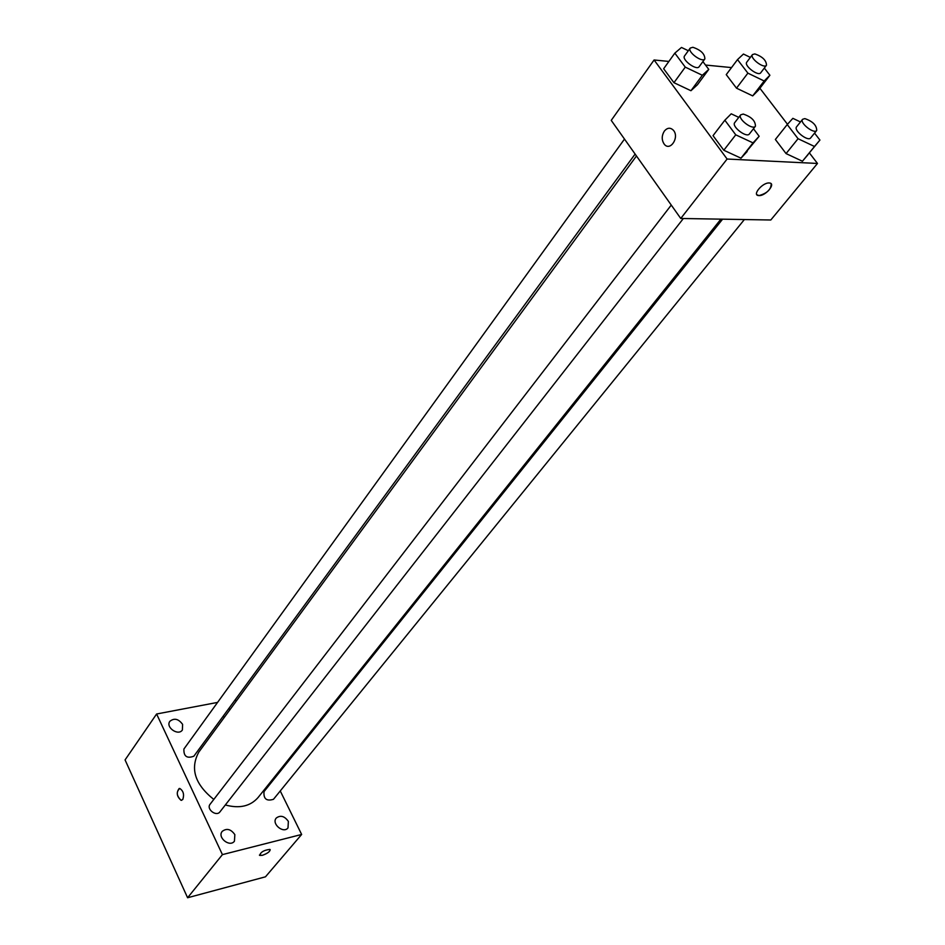 <?xml version="1.0" encoding="UTF-8"?>
<svg xmlns="http://www.w3.org/2000/svg" width="945" height="945" viewBox="0 0 945 945"><rect width="100%" height="100%" fill="white"/><g stroke="black" fill="none" stroke-linecap="round" stroke-linejoin="round"><path stroke-width="1.42" d="M280.252 790.953L301.644 834.459L265.474 876.818L187.594 897.75L125.071 759.91L156.61 713.995L217.574 702.407M288.367 821.406C284.563 816.067 280.535 814.933 276.294 818.016C271.144 823.65 283.382 833.998 288.001 827.914L288.367 821.406M230.273 709.246L228.548 708.868M223.268 716.074L224.142 717.586M182.598 724.354C178.51 718.826 174.27 717.81 169.887 721.295C165.257 727.248 178.333 736.332 182.385 729.989L182.598 724.354M234.844 834.636C230.911 829.084 226.717 827.997 222.24 831.352C216.96 837.364 229.706 847.665 234.431 841.204L234.844 834.636M235.34 699.595L236.155 701.225M273.814 777.853L274.286 778.81M301.644 834.459L222.418 854.623L187.594 897.75M222.418 854.623L156.61 713.995M182.787 799.494C184.393 794.58 183.401 790.906 179.786 788.473C176.077 791.863 176.502 795.808 181.062 800.32L182.787 799.494M179.196 788.484C176.148 792.583 176.774 796.529 181.074 800.32L181.653 800.297M270.211 849.709C269.845 851.74 267.234 853.607 262.379 855.319L259.71 855.414C260.619 852.071 264.021 850.075 269.916 849.413C270.447 851.291 267.931 853.252 262.379 855.331L259.414 855.119M722.594 219.181L264.021 791.615C263.383 798.879 266.537 801.431 273.471 799.305L744.365 219.547M624.491 139.08L183.897 749.031C183.613 756.378 186.933 758.764 193.855 756.201L635.123 154.07M671.257 205.077L210.109 804.219C206.022 809.038 216.299 817.023 219.949 811.861L683.353 218.519M636.469 155.972L198.793 752.125C189.898 768.568 194.906 784.338 213.794 799.435M225.335 804.963C239.392 808.802 250.295 806.333 258.056 797.556L720.905 219.145M809.416 152.936L817.472 163.461L770.801 219.996L680.754 218.472L611.238 120.369L654.082 59.984L668.883 61.437M817.472 163.461L727.107 159.032L680.754 218.472M727.107 159.032L654.082 59.984M664.347 131.083C667.394 127.587 670.418 127.327 673.419 130.292C679.703 137.332 670.147 151.791 664.276 144.231C661.524 140.12 661.547 135.737 664.347 131.083C667.394 127.587 670.418 127.327 673.419 130.292C679.715 137.332 670.159 151.791 664.288 144.231C661.535 140.12 661.559 135.737 664.347 131.083M814.555 133.115L819.929 140.073L802.435 161.241L786.063 153.586L775.361 139.47L786.063 153.586L802.435 161.241L814.507 146.487L798.064 138.714L787.232 124.551L792.867 118.338L800.474 121.964M702.891 61.59L708.774 69.387L697.434 84.755L690.949 90.72L673.95 82.699L663.65 68.749L673.95 82.699L690.949 90.72L702.336 75.269L685.267 67.13L674.824 53.144L681.487 47.451L688.314 50.735M759.898 88.251L787.48 124.279M705.49 65.04L731.524 67.591M753.472 128.733L759.154 136.281L740.998 158.181L723.811 150.243L713.038 135.655L723.811 150.243L740.998 158.181L753.023 142.884L735.753 134.828L724.85 120.204L731.229 113.813L738.777 117.369M764.328 68.064L769.891 75.269L758.481 90.094L752.704 95.906L736.498 88.168L726.244 74.643L736.498 88.168L752.704 95.906L764.174 80.998L747.885 73.143L737.513 59.594L743.443 54.042L750.354 57.397M771.203 183.862C771.108 189.484 767.021 193.394 758.953 195.591L758.693 195.58C751.629 195.296 762.757 182.137 769.372 182.999C776.365 183.271 765.674 196.123 758.965 195.591L756.886 194.705M769.891 75.269L764.174 80.998M752.48 54.586L746.774 62.157C743.656 65.559 758.292 76.699 760.725 72.789L766.478 65.252C766.383 60.397 762.509 56.617 754.854 53.912L752.48 54.586C749.373 57.964 764.056 69.15 766.478 65.252M747.885 73.143L736.498 88.168M737.513 59.594L726.244 74.643M758.481 90.094L752.704 95.906M819.929 140.073L814.507 146.487M802.612 119.294L796.6 126.795C793.257 130.256 807.987 141.927 810.656 137.923L816.716 130.469C816.693 125.283 812.735 121.338 804.833 118.609L802.612 119.294C799.281 122.732 814.07 134.438 816.716 130.469M798.064 138.714L786.063 153.586M787.232 124.551L775.361 139.47M807.916 154.756L802.435 161.241M708.774 69.387L702.336 75.269M690.24 48.065L684.57 55.909C681.333 59.618 696.607 70.934 699.135 66.717L704.864 58.909C704.816 53.877 700.824 50.002 692.898 47.285L690.24 48.065C687.015 51.739 702.348 63.102 704.864 58.909M685.267 67.13L673.95 82.699M674.824 53.144L663.65 68.749M697.434 84.755L690.949 90.72M759.154 136.281L753.023 142.884M740.703 114.853L734.726 122.626C731.229 126.406 746.609 138.277 749.397 133.954L755.433 126.228C755.48 120.854 751.405 116.802 743.207 114.061L740.703 114.853C737.23 118.609 752.669 130.528 755.433 126.228M735.753 134.828L723.811 150.243M724.85 120.204L713.038 135.655M747.188 151.495L740.998 158.181"/></g></svg>
